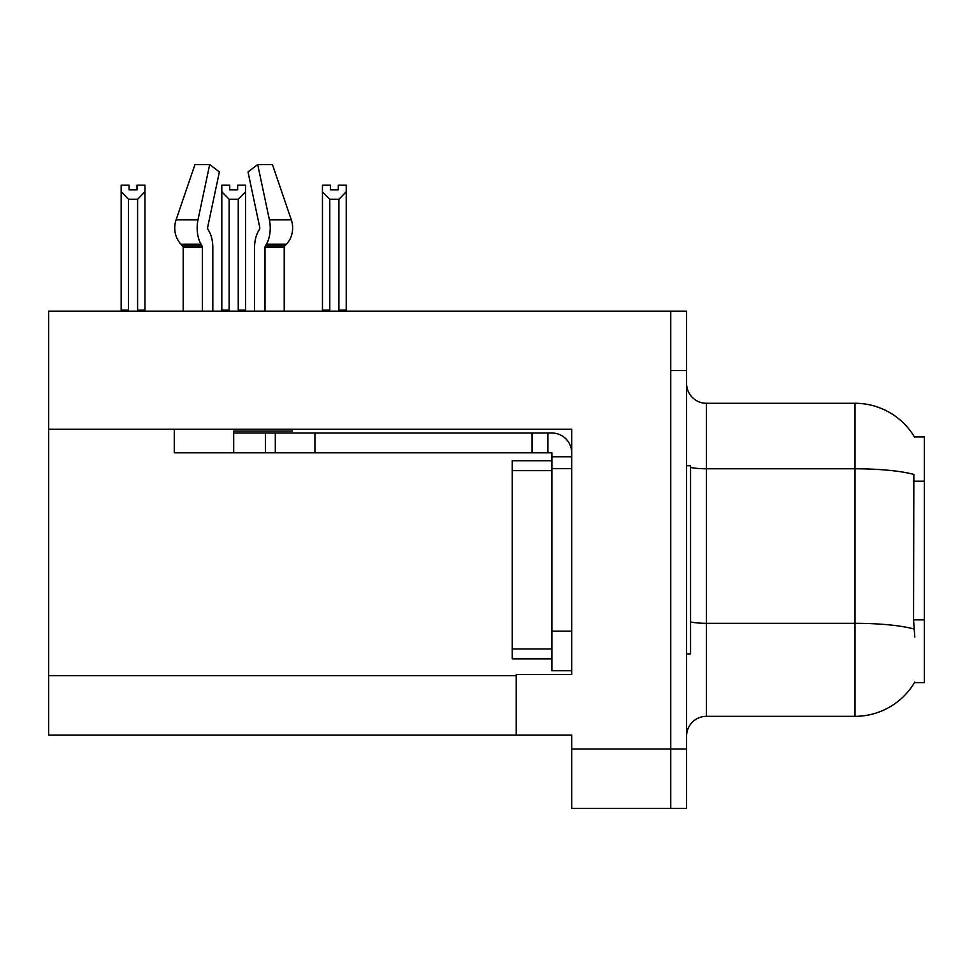 <?xml version="1.0" encoding="UTF-8"?>
<svg xmlns="http://www.w3.org/2000/svg" width="973" height="973" viewBox="0 0 973 973"><rect width="100%" height="100%" fill="white"/><g stroke="black" fill="none" stroke-linecap="round" stroke-linejoin="round"><path stroke-width="1.46" d="M48.65 429.239L571.698 429.239L571.698 631.124L551.873 631.124L551.873 670.75L571.698 670.75L571.698 631.124L571.698 674.52L516.213 674.52L516.213 735.138L48.65 735.138L48.65 311.165L670.75 311.165L670.75 808.454L571.698 808.454L571.698 749.015L670.75 749.015L670.75 808.454L686.597 808.454L686.597 749.015L670.75 749.015L670.75 370.604L686.597 370.604L686.597 749.015M516.213 735.138L571.698 735.138L571.698 749.015M914.827 637.072L913.55 619.862L913.842 474.447A69.338 12.041 180 0 0 855.012 468.779L855.012 403.284A69.338 69.338 0 0 1 914.62 437.218A69.338 69.338 0 0 0 855.012 403.284A69.338 69.338 0 0 1 914.474 436.974L924.35 436.974L924.35 682.645L914.474 682.645L914.827 682.049A69.338 69.338 0 0 1 855.012 716.323L706.41 716.323A19.813 19.813 0 0 0 686.597 736.135M670.75 311.165L686.597 311.165L686.597 370.604M914.474 436.974A69.338 69.338 0 0 0 855.012 403.284L706.41 403.284A19.813 19.813 0 0 1 686.597 383.471A19.813 19.813 0 0 0 706.41 403.284L706.41 716.323M338.3 189.857L330.382 189.857L338.3 189.857L338.3 185.162L346.23 185.162L346.23 191.742L338.896 199.307L329.786 199.307L329.786 310.168L328.813 311.165M339.869 311.165L338.896 310.168L338.896 199.307M338.896 310.168L346.23 310.168L346.23 311.165L346.23 191.742M329.786 199.307L322.452 191.742L322.452 185.162L330.382 185.162L330.382 189.857M329.786 310.168L322.452 310.168L322.452 311.165M322.452 191.742L322.452 310.168M239.224 311.165L238.251 310.168L238.251 199.307L229.142 199.307L229.142 310.168L228.168 311.165M229.737 189.857L237.655 189.857L229.737 189.857L229.737 185.162L221.808 185.162L221.808 311.165M237.655 189.857L237.655 185.162L245.585 185.162L245.585 310.168L238.251 310.168M245.585 191.742L238.251 199.307M229.142 199.307L221.808 191.742L221.808 310.168L229.142 310.168M245.585 310.168L245.585 311.165M137.011 189.857L129.093 189.857L137.011 189.857L137.011 185.162L144.941 185.162L144.941 191.742L137.607 199.307L128.497 199.307L128.497 310.168L121.163 310.168L121.163 311.165M128.497 199.307L121.163 191.742L121.163 185.162L129.093 185.162L129.093 189.857M128.497 310.168L127.524 311.165M121.163 191.742L121.163 310.168M144.941 191.742L144.941 310.168L137.607 310.168L137.607 199.307M138.58 311.165L137.607 310.168M144.941 310.168L144.941 311.165M265.009 311.165L265.009 247.446A1.982 1.046 90 0 1 265.349 245.974L266.407 244.174A21.795 11.481 -90 0 0 269.399 219.825L257.699 164.546L272.428 164.546L291.304 219.825A21.795 18.523 90 0 1 286.476 244.174L284.773 245.974A1.982 1.678 -90 0 0 284.213 247.446L284.213 311.165M686.597 465.702L690.562 465.702L690.562 653.917L686.597 653.917M551.873 658.867L512.26 658.867L512.26 460.74L551.873 460.74L551.886 468.67L551.873 452.822L532.061 452.822L532.061 433.009L551.873 433.009A19.813 19.813 0 0 1 571.686 452.834M292.228 429.239L292.228 431.027L233.69 431.027L233.69 433.009L275.298 433.009L275.298 452.822L174.264 452.822L174.264 429.239M212.819 311.165L212.819 247.446A21.795 11.481 90 0 0 209.013 231.221L207.954 229.421A1.982 1.046 -90 0 1 207.675 227.208L219.375 171.941L209.694 164.546L197.993 219.825A21.795 11.481 90 0 0 200.985 244.174L202.043 245.974A1.982 1.046 -90 0 1 202.384 247.446L202.384 311.165M183.179 311.165L183.179 247.446A1.982 1.678 90 0 0 182.62 245.974L180.905 244.174A21.795 18.523 -90 0 1 176.089 219.825L194.965 164.546L209.694 164.546M259.438 229.421A1.982 1.046 90 0 0 259.706 227.208A1.982 1.046 90 0 1 259.438 229.421L258.38 231.221A21.795 11.481 -90 0 0 254.573 247.446L254.573 311.165M207.675 227.208A1.982 1.046 -90 0 0 207.954 229.421L209.013 231.221M257.699 164.546L248.018 171.941L259.706 227.208M284.773 245.974A1.982 1.678 -90 0 0 284.213 247.446A1.982 1.678 -90 0 1 284.773 245.974L265.349 245.974M275.298 433.009L532.061 433.009M275.298 452.822L532.061 452.822M551.873 670.75L571.698 670.75M547.908 452.822L547.908 433.009M571.698 456.787L551.873 456.787M571.698 468.67L551.873 468.67L551.873 631.124M48.65 675.712L516.213 675.712M924.35 481.173L913.55 481.173M924.35 619.862L913.55 619.862M855.012 716.323L855.012 468.779L706.41 468.779A19.813 3.442 -0 0 1 690.562 467.405M914.048 629.032A69.338 12.041 180 0 0 855.012 623.316L706.41 623.316A19.813 3.442 0 0 1 690.562 621.929M512.26 648.955L551.873 648.955M512.26 470.652L551.873 470.652M233.69 452.822L233.69 433.009M284.213 247.446L265.009 247.446M202.384 247.446L183.179 247.446M197.993 219.825L176.089 219.825M291.304 219.825L269.399 219.825M200.985 244.174L180.905 244.174M286.476 244.174L266.407 244.174M202.043 245.974L182.62 245.974M314.924 452.822L314.924 433.009M265.398 452.822L265.398 433.009"/></g></svg>
